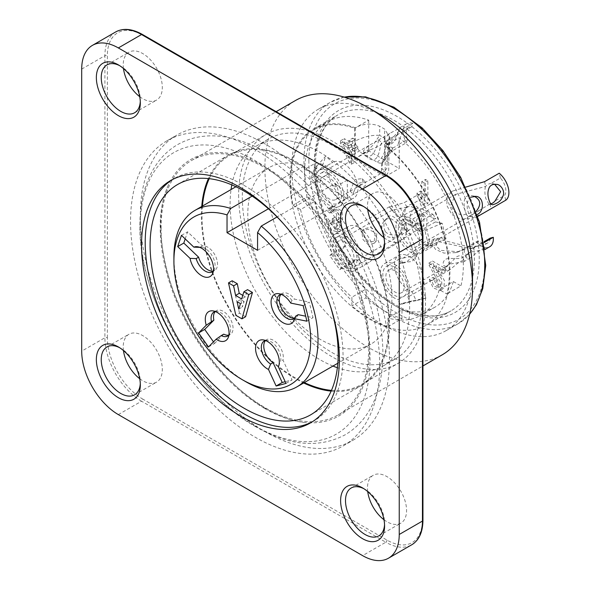 <?xml version="1.0" encoding="UTF-8"?>
<svg xmlns="http://www.w3.org/2000/svg" width="590" height="590" viewBox="0 0 590 590"><rect width="100%" height="100%" fill="white"/><g stroke="black" fill="none" stroke-linecap="round" stroke-linejoin="round"><path stroke-width="0.44" stroke-dasharray="2.95 2.21" d="M238.64 194.958A132.131 76.287 -120 0 0 296.313 327.929A132.131 76.287 -120 0 0 398.132 363.322A132.131 76.287 -120 0 0 398.132 210.755A132.131 76.287 -120 0 0 266.002 134.468A132.131 76.287 -120 0 0 238.64 194.958M332.067 352.547A126.946 73.293 -120 0 0 395.543 358.838A126.946 73.293 -120 0 0 395.543 212.253A126.946 73.293 -120 0 0 268.598 138.952A126.946 73.293 -120 0 0 242.306 197.067A126.946 73.293 -120 0 0 332.067 352.547M292.987 205.18L307.029 197.067L314.618 201.448L300.568 209.561L292.987 205.18A112.27 64.819 60 0 1 313.799 129.815A112.27 64.819 60 0 1 354.664 128.266L354.664 158.99L385.196 176.624L385.196 145.9A112.27 64.819 60 0 1 446.873 294.026L439.285 289.646A101.908 58.838 -120 0 1 420.884 315.289L434.926 307.183A101.908 58.838 -120 0 0 453.334 281.533L439.285 289.646M300.568 209.561A101.908 58.838 -120 0 0 351.913 297.198L351.913 305.915A112.27 64.819 60 0 0 387.94 326.713L387.94 318.003A101.908 58.838 -120 0 0 420.884 315.289M355.276 127.772L355.276 141.01A10.362 5.981 -120 0 0 362.599 153.702L377.253 162.169A10.362 5.981 -120 0 0 382.445 162.678A10.362 5.981 -120 0 0 384.584 157.936L384.584 144.69L389.584 136.998L384.584 129.07L379.702 126.245C371.538 123 363.396 123.509 355.276 127.772A113.133 65.313 -120 0 0 313.364 129.062A113.133 65.313 -120 0 0 289.933 180.85A113.133 65.313 -120 0 0 339.316 294.705A113.133 65.313 -120 0 0 426.496 325.016A113.133 65.313 -120 0 0 446.335 243.803A113.133 65.313 -120 0 0 384.584 144.69M383.979 519.746A27.634 15.952 -120 0 0 400.846 523.146A27.634 15.952 -120 0 0 400.846 491.241A27.634 15.952 -120 0 0 373.212 475.282A27.634 15.952 -120 0 0 367.518 489.25A27.634 15.952 -120 0 0 367.725 491.588M363.86 488.704A27.634 15.952 60 0 1 365.04 489.346A27.634 15.952 60 0 1 384.584 523.19A27.634 15.952 60 0 1 384.547 524.54M139.719 378.721A27.634 15.952 -120 0 0 156.586 382.128A27.634 15.952 -120 0 0 156.586 350.217A27.634 15.952 -120 0 0 128.945 334.257A27.634 15.952 -120 0 0 123.258 348.225A27.634 15.952 -120 0 0 123.465 350.571M119.593 347.68A27.634 15.952 60 0 1 120.78 348.321A27.634 15.952 60 0 1 140.324 382.165A27.634 15.952 60 0 1 140.287 383.515M383.979 237.689A27.634 15.952 -120 0 0 400.846 241.096A27.634 15.952 -120 0 0 400.846 209.185A27.634 15.952 -120 0 0 373.212 193.232A27.634 15.952 -120 0 0 367.518 207.201A27.634 15.952 -120 0 0 367.725 209.539M363.86 206.648A27.634 15.952 60 0 1 365.04 207.289A27.634 15.952 60 0 1 384.584 241.14A27.634 15.952 60 0 1 384.547 242.49M139.719 96.672A27.634 15.952 -120 0 0 156.586 100.071A27.634 15.952 -120 0 0 156.586 68.16A27.634 15.952 -120 0 0 128.945 52.208A27.634 15.952 -120 0 0 123.258 66.176A27.634 15.952 -120 0 0 123.465 68.514M119.593 65.623A27.634 15.952 60 0 1 120.78 66.272A27.634 15.952 60 0 1 140.324 100.116A27.634 15.952 60 0 1 140.287 101.465M264.895 143.835A176.174 101.716 -120 0 0 176.808 135.11A176.174 101.716 -120 0 0 176.808 338.535A176.174 101.716 -120 0 0 352.982 440.251A176.174 101.716 -120 0 0 379.99 299.078A176.174 101.716 -120 0 0 264.895 143.835M255.123 149.477A176.174 101.716 -120 0 0 167.036 140.745A176.174 101.716 -120 0 0 167.036 344.177A176.174 101.716 -120 0 0 343.21 445.893A176.174 101.716 -120 0 0 370.218 304.72A176.174 101.716 -120 0 0 255.123 149.477M255.123 426.032A162.538 93.84 -120 0 0 354.656 284.432A162.538 93.84 -120 0 0 155.59 169.5A162.538 93.84 -120 0 0 255.123 426.032M202.422 206.08A132.131 76.287 -120 0 0 202.001 216.11A132.131 76.287 -120 0 0 304.329 382.578M331.455 390.388A132.131 76.287 -120 0 0 361.493 384.481A132.131 76.287 -120 0 0 361.493 231.907A132.131 76.287 -120 0 0 229.363 155.62A132.131 76.287 -120 0 0 209.221 178.681M201.751 206.47A132.993 76.781 -120 0 0 201.389 215.756A132.993 76.781 -120 0 0 303.651 382.969M331.13 391.126A132.993 76.781 -120 0 0 361.928 385.226A132.993 76.781 -120 0 0 361.928 231.656A132.993 76.781 -120 0 0 228.935 154.875A132.993 76.781 -120 0 0 208.432 178.593M283.893 224.215A132.993 76.781 60 0 1 329.36 302.958M312.228 421.843A139.904 80.771 -120 0 0 314.087 420.825A139.904 80.771 -120 0 0 314.087 259.276A139.904 80.771 -120 0 0 174.183 178.505A139.904 80.771 -120 0 0 172.376 179.603M264.895 408.575A148.068 85.491 -120 0 0 304.794 422.492A148.068 85.491 -120 0 0 338.933 244.931A148.068 85.491 -120 0 0 168.098 185.717A148.068 85.491 -120 0 0 264.895 408.575M384.584 157.936L389.643 149.137L384.584 138.193L379.702 135.368L379.702 126.245M377.253 162.169C384.51 156.461 386.952 148.466 384.584 138.193L384.584 129.07M362.599 153.702C365.852 151.859 369.288 149.012 372.91 145.162L379.702 135.368C371.98 134.837 363.838 136.718 355.276 141.01M472.516 272.167A127.809 73.794 60 0 1 446.047 330.673A127.809 73.794 60 0 1 347.554 296.431A127.809 73.794 60 0 1 291.762 167.811A127.809 73.794 60 0 1 318.239 109.297A127.809 73.794 60 0 1 382.143 115.625M442.117 354.885A146.814 84.761 60 0 1 328.984 315.554A146.814 84.761 60 0 1 264.895 167.811A146.814 84.761 60 0 1 295.302 100.602M161.085 227.74A146.814 84.761 -120 0 0 225.166 375.491A146.814 84.761 -120 0 0 338.299 414.822A146.814 84.761 -120 0 0 338.306 245.3A146.814 84.761 -120 0 0 191.492 160.539A146.814 84.761 -120 0 0 161.085 227.74M349.051 158.356L342.938 144.653L349.051 148.186L349.051 158.356L352.717 156.239L352.717 146.069L346.603 142.537L352.717 156.239M349.051 148.186L352.717 146.069M342.938 144.653L346.603 142.537M426.327 202.577L427.875 203.469L427.875 180.813L425.478 179.426L425.478 197.082L420.677 190.976L420.677 193.653L426.327 202.577L422.661 204.693L417.012 195.769L420.677 193.653M352.717 138.126L355.121 139.513L355.121 144.919L357.754 146.438L357.754 148.982L355.121 147.456L355.121 162.08L353.159 160.945L344.243 141.172L344.243 138.635L352.717 143.532L352.717 138.126L349.051 140.243L349.051 145.649L340.578 140.752L340.578 143.289L349.494 163.061L351.456 164.19L351.456 149.572L354.096 151.092L354.096 148.555L351.456 147.028L355.121 144.919M331.167 209.207L333.107 205.733L342.038 211.109L342.62 220.667L340.312 220.749L341.581 230.012L335.334 227.998L331.403 220.195L333.807 221.088L339.67 227.504L340.002 223.101L336.167 219.251L335.902 216.663L340.349 218.285L340.297 211.825L334.862 208.44L333.564 210.962L331.167 209.207L327.502 211.323L329.899 213.079L331.197 210.556L336.632 213.941L336.683 220.402L332.236 218.772L332.502 221.368L336.344 225.21L336.012 229.621L330.142 223.197L327.745 222.312L331.669 230.115L337.915 232.128L336.647 222.865L340.312 220.749M332.885 205.851L329.22 207.968L332.885 205.851M445.398 271.157L435.818 265.625L444.432 280.634L443.842 288.326L436.888 285.862L432.935 277.425L435.398 278.561L437.618 284.041L441.94 285.671L441.468 278.878L432.765 263.118L432.485 261.038L445.398 268.494L445.398 271.157L441.733 273.273L441.733 270.611L428.819 263.155L429.1 265.235L437.81 280.995L438.274 287.787L433.952 286.157L431.74 280.678L429.269 279.542L432.935 277.425M417.012 195.769L417.012 193.092L420.677 190.976M417.012 193.092L421.813 199.199L425.478 197.082M421.813 199.199L421.813 181.543L425.478 179.426M421.813 181.543L424.21 182.93L427.875 180.813M424.21 182.93L424.21 205.585L427.875 203.469M424.21 205.585L422.661 204.693M354.096 148.555L357.754 146.438M354.096 151.092L357.754 148.982M351.456 149.572L355.121 147.456M351.456 164.19L355.121 162.08M349.494 163.061L353.159 160.945M340.578 143.289L344.243 141.172M340.578 140.752L344.243 138.635M349.051 145.649L352.717 143.532M351.456 147.028L351.456 141.63L349.051 140.243M351.456 141.63L355.121 139.513M327.745 222.312L331.403 220.195M330.142 223.197L333.807 221.088M332.502 221.368L336.167 219.251M332.236 218.772L335.902 216.663M329.899 213.079L333.564 210.962M336.647 222.865L338.955 222.784L338.372 213.226L329.441 207.85L327.502 211.323M431.74 280.678L435.398 278.561M429.1 265.235L432.765 263.118M428.819 263.155L432.485 261.038M441.733 270.611L445.398 268.494M429.269 279.542L433.222 287.979L440.184 290.442L440.767 282.743L432.153 267.742L441.733 273.273M432.153 267.742L435.818 265.625M426.061 298.12L411.879 300.9L401.997 303.489L416.179 300.701L411.99 291.63L397.948 299.735L400.168 304.543L410.043 301.962L407.823 297.154L421.872 289.041L426.061 298.12L416.179 300.701M351.765 263.516L341.529 268.575L331.646 254.578L341.89 249.526L346.079 245.285L332.03 253.39L329.81 255.64L339.693 269.63L341.912 267.388L355.954 259.276L351.765 263.516L341.89 249.526M321.985 167.294L312.958 177.384L316.734 166.151L325.761 156.062L332.539 162.523L318.489 170.628L314.898 167.206L311.129 178.438L314.721 181.86L328.763 173.755L321.985 167.294L325.761 156.062M341.529 268.575L339.693 269.63M331.646 254.578L329.81 255.64M355.954 259.276A20.724 11.97 -120 0 0 369.215 262.307A20.724 11.97 -120 0 0 369.215 238.375A20.724 11.97 -120 0 0 348.483 226.405A20.724 11.97 -120 0 0 346.079 245.285M341.912 267.388A20.724 11.97 -120 0 0 355.165 270.412A20.724 11.97 -120 0 0 355.165 246.48A20.724 11.97 -120 0 0 334.442 234.518A20.724 11.97 -120 0 0 332.03 253.39M385.196 145.9L399.238 137.787A112.27 64.819 60 0 1 460.915 285.914L446.873 294.026M387.94 326.713L401.989 318.607A112.27 64.819 60 0 1 365.962 297.803L351.913 305.915M365.962 297.803L365.962 289.093L351.913 297.198M314.618 201.448A101.908 58.838 -120 0 0 365.962 289.093M401.989 318.607L401.989 309.89L387.94 318.003M401.989 309.89A101.908 58.838 -120 0 0 434.926 307.183M307.029 197.067A112.27 64.819 60 0 1 327.841 121.702A112.27 64.819 60 0 1 368.706 120.161L354.664 128.266M453.334 281.533L460.915 285.914M354.664 158.99L368.706 150.885L399.238 168.511L399.238 137.787M385.196 176.624L399.238 168.511M368.706 120.161L368.706 150.885M411.879 300.9L410.043 301.962M401.997 303.489L400.168 304.543M421.872 289.041A20.724 11.97 -120 0 0 417.956 264.999A20.724 11.97 -120 0 0 398.737 255.418A20.724 11.97 -120 0 0 396.185 273.9A20.724 11.97 -120 0 0 411.99 291.63M407.823 297.154A20.724 11.97 -120 0 0 403.914 273.111A20.724 11.97 -120 0 0 384.695 263.524A20.724 11.97 -120 0 0 382.136 282.013A20.724 11.97 -120 0 0 397.948 299.735M312.958 177.384L311.129 178.438M316.734 166.151L314.898 167.206M328.763 173.755A20.724 11.97 -120 0 0 338.505 193.409A20.724 11.97 -120 0 0 353.683 198.152A20.724 11.97 -120 0 0 353.683 174.22A20.724 11.97 -120 0 0 332.959 162.257A20.724 11.97 -120 0 0 332.539 162.523M314.721 181.86A20.724 11.97 -120 0 0 324.456 201.515A20.724 11.97 -120 0 0 339.641 206.264A20.724 11.97 -120 0 0 339.641 182.332A20.724 11.97 -120 0 0 318.91 170.363A20.724 11.97 -120 0 0 318.489 170.628M435.413 221.914L442.19 223.286L445.966 238.876L439.189 237.505L425.139 245.617L428.731 246.34L424.955 230.749L421.363 230.019L435.413 221.914A20.724 11.97 -120 0 0 414.261 209.199A20.724 11.97 -120 0 0 414.261 233.131A20.724 11.97 -120 0 0 434.992 245.101A20.724 11.97 -120 0 0 439.189 237.505M442.19 223.286L426.791 229.687L430.56 245.285L445.966 238.876M426.791 229.687L424.955 230.749M430.56 245.285L428.731 246.34M421.363 230.019A20.724 11.97 -120 0 0 400.219 217.304A20.724 11.97 -120 0 0 400.219 241.236A20.724 11.97 -120 0 0 420.943 253.206A20.724 11.97 -120 0 0 425.139 245.617M332.952 366.058A126.946 73.293 60 0 1 230.085 204.125A126.946 73.293 60 0 1 231.051 189.552M231.811 184.899A126.946 73.293 60 0 1 256.385 146.01A126.946 73.293 60 0 1 383.33 219.303A126.946 73.293 60 0 1 383.33 365.889A126.946 73.293 60 0 1 337.362 367.718M347.333 180.009L335.12 187.06A97.586 56.345 -120 0 0 304.588 169.426L316.8 162.375A97.586 56.345 -120 0 1 347.333 180.009L347.333 198.483L316.8 180.85L316.8 162.375M252.144 196.094L304.588 165.82A101.908 58.838 -120 0 0 268.9 167.693A101.908 58.838 -120 0 0 268.9 285.368A101.908 58.838 -120 0 0 370.808 344.199A101.908 58.838 -120 0 0 388.987 272.388A101.908 58.838 -120 0 0 335.12 183.446L277.064 216.965M304.588 165.82L304.588 169.426M335.12 187.06L335.12 183.446M344.803 238.36A17.272 9.971 60 0 1 351.979 245.197A17.272 9.971 60 0 1 353.44 267.425A17.272 9.971 60 0 1 336.167 257.454A17.272 9.971 60 0 1 336.167 237.505A17.272 9.971 60 0 1 344.803 238.36M329.272 174.212A17.272 9.971 60 0 1 340.887 199.376A17.272 9.971 60 0 1 337.908 203.27A17.272 9.971 60 0 1 320.636 193.299A17.272 9.971 60 0 1 320.643 173.357A17.272 9.971 60 0 1 329.272 174.212M395.057 267.373A17.272 9.971 60 0 1 406.34 282.595A17.272 9.971 60 0 1 403.693 296.431A17.272 9.971 60 0 1 386.421 286.46A17.272 9.971 60 0 1 386.421 266.518A17.272 9.971 60 0 1 387.873 265.92A17.272 9.971 60 0 1 395.057 267.373M410.581 221.154A17.272 9.971 60 0 1 421.865 236.376A17.272 9.971 60 0 1 419.217 250.212A17.272 9.971 60 0 1 398.965 232.91A17.272 9.971 60 0 1 401.945 220.299A17.272 9.971 60 0 1 410.581 221.154M257.572 250.308L347.333 198.483M268.421 208.786L316.8 180.85M245.964 381.811A101.908 58.838 60 0 1 173.91 257.004M421.791 198.565L412.24 204.081C418.052 205.231 425.788 217.238 423.288 219.723L432.839 214.207A12.95 7.478 60 0 1 421.791 198.565L418.76 194.265A17.272 9.971 -120 0 0 435.87 218.506L421.216 226.966L411.119 234.016L408.125 233.375L399.777 217.607L389.496 207.061L404.106 202.731L418.76 194.265M407.026 207.09L392.136 210.188L398.988 218.838L405.36 229.488L408.369 230.705L418.163 222.777A10.362 8.356 44.7 0 0 422.477 220.719A10.362 8.356 44.7 0 0 423.288 219.723M432.839 214.207L435.87 218.506M412.24 204.081A10.362 8.356 44.7 0 0 407.734 206.153A10.362 8.356 44.7 0 0 406.997 207.038M404.187 221.302C407.329 225.056 411.26 226.324 415.972 225.107L420.227 222.976C423.605 221.42 420.869 213.669 414.851 208.572C411.54 206.972 410.603 204.538 405.5 208.484C402.107 211.98 401.665 216.257 404.187 221.302M417.971 222.791C413.413 223.986 409.416 222.88 405.979 219.487C403.87 214.804 404.209 210.652 407.012 207.031M363.012 239.614L368.16 244.599L373.971 243.353L375.225 232.563L367.74 229.186L361.707 231.324L363.012 239.614M364.804 237.8L363.846 229.119L370.114 227.18L377.017 230.742L376.103 241.163L369.347 242.033L364.804 237.8M383.426 233.286C386.568 237.04 390.499 238.308 395.212 237.092L399.467 234.96C402.845 233.404 400.108 225.653 394.091 220.557C390.779 218.956 389.843 216.53 384.732 220.468C381.339 223.971 380.904 228.242 383.426 233.286M385.218 231.472C382.984 225.837 383.633 221.316 387.18 217.909C392.129 209.509 407.329 230.056 401.849 232.482C402.527 233.456 391.31 238.272 385.218 231.472M344.803 241.885A12.95 7.478 60 0 1 350.187 247.018A12.95 7.478 60 0 1 351.279 263.686A12.95 7.478 60 0 1 338.328 256.2A12.95 7.478 60 0 1 338.328 241.244A12.95 7.478 60 0 1 344.803 241.885M396.93 135.28A10.362 3.842 133.6 0 1 402.129 132.308L397.911 144.867L407.461 139.351A12.95 7.478 60 0 1 408.9 127.388A12.95 7.478 60 0 1 411.68 126.791L402.129 132.308L402.741 131.179M392.593 147.935L392.719 147.906A10.362 3.842 133.6 0 0 397.911 144.867M407.461 139.351L406.303 142.802L391.649 151.261L381.693 163.629L381.383 173.128L386.155 175.518L388.685 171.786L389.098 141.607L398.184 131.806L412.838 123.34L411.68 126.791M412.838 123.34A17.272 9.971 -120 0 0 406.739 123.642A17.272 9.971 -120 0 0 406.303 142.802M384.223 138.82L385.159 143.016C389.252 145.029 392.254 144.403 394.157 141.128C396.554 138.215 399.895 127.617 399.533 127.883L399.312 127.934C398.973 128.244 397.741 129.298 389.761 133.34L384.223 138.82M396.915 135.316L388.227 144.55L386.789 168.438L384.968 171.004L381.988 168.947L382.674 160.827L392.586 147.935L388.581 145.951L387.128 141.585L390.735 137.964L396.952 135.331M350.062 191.249L359.126 186.13L363.027 182.155L362.149 178.689L355.047 179.375L350.04 191.256L335.754 199.531A12.95 7.478 60 0 1 322.796 192.052A12.95 7.478 60 0 1 322.796 177.096A12.95 7.478 60 0 1 329.272 177.738A12.95 7.478 60 0 1 337.989 196.61A12.95 7.478 60 0 1 335.754 199.531M353.712 191.971L357.769 183.46L365.21 181.676L365.925 184.921L359.229 190.976L353.292 194.147L353.712 191.971M363.462 150.811L364.391 155.008C368.492 157.021 371.486 156.387 373.389 153.12C375.793 150.207 379.134 139.601 378.773 139.874L378.551 139.918C378.212 140.236 376.981 141.29 368.993 145.332L363.462 150.811M381.959 142.957C379.296 143.23 380.543 166.395 367.887 157.936L366.361 153.577L369.937 149.926C377.983 146.932 382.003 144.609 381.996 142.942L378.773 139.874M490.268 238.094A12.95 7.478 60 0 1 487.635 242.984A12.95 7.478 60 0 1 479.22 240.986L469.67 246.502L482.591 245.882L483.011 244.769L480.717 243.611L483.918 241.767M464.455 249.511L458.526 251.76L440.413 250.337L436.172 245.853L437.411 242.04L438.473 241.635L470.392 248.7L475.592 246.583A10.362 1.32 -24.8 0 0 480.717 243.611M484.051 242.645L478.645 245.765L473.269 248.043L435.671 238.331L434.233 238.884L431.895 243.574L435.516 249.415L443.931 253.095L455.657 252.623L461.535 250.241L476.189 241.782L479.22 240.986M476.189 241.782A17.272 9.971 -120 0 0 489.796 246.723M469.67 246.502A10.362 1.32 -24.8 0 0 464.426 249.518M484.95 249.467L470.127 252.173C466.963 253.877 465.68 255.75 466.277 257.8L468.792 258.604L470.459 257.889L478.055 251.554C481.241 249.12 483.512 248.191 484.877 248.774M475.4 246.679L468.231 254.157L467 254.71L464.337 253.39L464.389 249.474M402.491 262.41L411.791 261.577L416.82 256.119L414.704 255.359L413.45 255.883L406.023 262.454L401.163 263.398L402.491 262.41M400.699 258.516L399.142 259.379L403.346 258.036L411.149 252.232L412.912 251.465L414.962 252.048L410.647 256.643L400.699 258.516M448.031 270.589L449.698 269.881L457.294 263.538C461.129 260.787 463.482 259.954 464.367 261.031L463.865 261.665L449.366 264.158C446.202 265.861 444.919 267.735 445.516 269.785L448.031 270.589M446.239 266.702L443.562 265.426C442.633 262.823 443.429 260.721 445.952 259.113C449.115 257.594 459.721 259.438 461.845 257.874L462.331 256.775C461.218 255.219 459.16 255.323 456.166 257.1L447.471 266.134L446.239 266.702M395.057 270.899A12.95 7.478 60 0 1 403.516 282.315A12.95 7.478 60 0 1 401.532 292.692A12.95 7.478 60 0 1 388.574 285.213A12.95 7.478 60 0 1 388.574 270.257A12.95 7.478 60 0 1 389.673 269.814A12.95 7.478 60 0 1 395.057 270.899M494.641 184.294L490.828 183.52L500.386 178.003A12.95 7.478 60 0 1 504.605 195.438L495.054 200.947M489.84 203.963L479.139 210.527L461.977 215.306L454.831 212.157L450.672 205.32L455.768 194.361L485.644 186.433A10.362 7.537 -78.6 0 1 490.828 183.52M500.386 178.003L499.221 173.217M505.763 200.224L504.605 195.438M490.873 203.83A10.362 7.537 -78.6 0 1 489.848 204.015M485.511 186.588C484.582 189.914 484.7 193.918 485.858 198.587L488.859 204.022L489.796 204.007M465.849 187.074L452.663 191.049L447.279 196.544L446.763 205.313L451.866 214.561L460.775 219.2L471.624 218.447L483.505 213.101M414.696 226.095L417.447 218.138L423.886 214.472L426.909 219.038L426.791 228.507L420.559 231.295L414.696 226.095M411.791 225.505L417.27 230.786L423.45 227.652L424.003 218.455L420.67 213.764L413.022 219.074L411.791 225.505M477.185 214.502C475.525 215.977 473.726 216.722 471.786 216.737C470.127 216.523 468.866 214.657 467.995 211.161C465.879 204.951 468.276 197.672 470.591 197.244M474.065 196.278L472.207 195.732C469.234 195.312 467.051 195.769 465.65 197.104C463.792 200.334 463.607 204.826 465.097 210.578C465.96 214.023 466.963 215.844 468.099 216.043C469.574 216.25 472.251 214.701 476.13 211.397M410.581 224.679A12.95 7.478 60 0 1 419.048 236.096A12.95 7.478 60 0 1 417.056 246.472A12.95 7.478 60 0 1 401.871 233.493A12.95 7.478 60 0 1 404.106 224.038A12.95 7.478 60 0 1 410.581 224.679M244.135 301.497L240.713 299.521L242.424 306.999L244.135 301.497L240.469 303.614M240.713 299.521L237.047 301.638M238.758 309.116L242.424 306.999M245.602 316.727L239.496 313.202L235.83 315.318M242.792 295.361L245.359 296.844L247.557 289.653M245.359 296.844L241.694 298.96M239.496 313.202L232.165 280.766M303.135 305.605L309.241 302.08L313.017 317.671L305.701 316.196M306.911 321.196L313.017 317.671M281.128 294.322A13.821 7.98 60 0 1 283.134 294.277A13.821 7.98 60 0 1 291.984 300.494L294.432 299.086L309.241 302.08M290.767 303.105L291.984 300.494M298.201 314.677A13.821 7.98 60 0 1 295.974 317.383A13.821 7.98 60 0 1 294.639 317.899M281.039 294.344A13.821 7.98 60 0 1 282.153 293.451A13.821 7.98 60 0 1 294.432 299.086M185.194 238.913L187.576 231.833L202.385 245.949A13.821 7.98 60 0 1 215.328 255.721A13.821 7.98 60 0 1 214.664 270.441A13.821 7.98 60 0 1 213.337 270.957M181.469 235.358L187.576 231.833M202.385 245.949L199.944 247.357A13.821 7.98 60 0 1 201.824 247.328A13.821 7.98 60 0 1 212.223 255.898A13.821 7.98 60 0 1 214.443 269.18A13.821 7.98 60 0 1 213.396 270.891M208.477 346.95L214.583 343.424L213.492 341.876M215.35 311.535A13.821 7.98 60 0 1 217.356 311.483A13.821 7.98 60 0 1 227.747 320.046A13.821 7.98 60 0 1 229.967 333.328A13.821 7.98 60 0 1 228.92 335.039M215.262 311.55A13.821 7.98 60 0 1 216.375 310.657A13.821 7.98 60 0 1 230.189 318.637A13.821 7.98 60 0 1 230.189 334.589A13.821 7.98 60 0 1 228.861 335.105M286.01 383.419L292.116 379.894L285.213 381.7M265.596 340.541A13.821 7.98 60 0 1 267.602 340.496A13.821 7.98 60 0 1 277.654 348.476A13.821 7.98 60 0 1 280.516 361.464L282.957 360.055L292.116 379.894M278.627 366.213L280.516 361.464M265.515 340.563A13.821 7.98 60 0 1 266.628 339.67A13.821 7.98 60 0 1 278.443 344.715A13.821 7.98 60 0 1 282.957 360.055M223.743 334.154L214.583 343.424M386.671 175.473A1.726 0.996 -60 0 1 387.025 176.27A50.091 28.917 60 0 1 422.447 237.615A1.726 0.996 180 0 1 422.949 238.316M81.7 69.089L104.902 55.696L104.902 337.745A51.817 29.913 -120 0 0 141.541 401.207A1.726 0.996 120 0 0 142.765 399.091A50.091 28.917 60 0 1 107.351 337.745A1.726 0.996 0 0 0 104.902 337.745L81.7 351.139M118.339 414.6L141.541 401.207L385.808 542.225L362.599 555.625M107.351 337.745L107.351 55.696A50.091 28.917 60 0 1 142.765 35.245A1.726 0.996 120 0 0 142.404 34.456M115.633 31.971A51.817 29.913 -120 0 0 104.902 55.696A1.726 0.996 180 0 1 107.351 55.696M142.765 35.245L387.025 176.27M422.447 237.615L422.447 519.665A50.091 28.917 60 0 1 387.025 540.115L142.765 399.091M387.025 540.115A1.726 0.996 -60 0 1 385.808 542.225A51.817 29.913 -120 0 0 411.717 544.791M422.949 520.365A1.726 0.996 -0 0 0 422.447 519.665M314.359 166.749A113.133 65.313 60 0 1 337.79 114.962A113.133 65.313 60 0 1 450.922 180.275A113.133 65.313 60 0 1 450.922 310.908A113.133 65.313 60 0 1 363.742 280.604A113.133 65.313 60 0 1 314.359 166.749M314.359 163.931A116.584 67.312 -120 0 0 438.016 317.759A116.584 67.312 -120 0 0 438.016 152.884A116.584 67.312 -120 0 0 314.359 163.931M308.865 160.76A124.357 71.796 60 0 1 440.767 148.975A124.357 71.796 60 0 1 440.767 324.847A124.357 71.796 60 0 1 308.865 160.76M344.309 97.144A127.809 73.794 -120 0 0 330.452 102.247A127.809 73.794 -120 0 0 303.975 160.76A127.809 73.794 -120 0 0 359.738 289.351A127.809 73.794 -120 0 0 458.209 323.652A127.809 73.794 -120 0 0 469.611 314.175M421.216 226.966L418.207 222.703M407.107 206.979L404.106 202.731M391.649 151.261L392.793 147.839M397.033 135.213L398.184 131.806M478.645 245.765L475.636 246.554M464.537 249.459L461.535 250.241M484.567 181.676L485.718 186.425M489.958 203.948L491.109 208.683M378.861 535.838L400.846 523.146M351.227 487.974L373.212 475.282M365.04 489.346L362.599 487.93M384.584 523.19L384.584 526.007M134.601 394.813L156.586 382.128M106.967 346.95L128.945 334.257M120.78 348.321L118.339 346.913M140.324 382.165L140.324 384.99M378.861 253.789L400.846 241.096M351.227 205.925L373.212 193.232M365.04 207.289L362.599 205.881M384.584 241.14L384.584 243.958M134.601 112.764L156.586 100.071M106.967 64.9L128.945 52.208M120.78 66.272L118.339 64.856M140.324 100.116L140.324 102.933M343.21 445.893L352.982 440.251M167.036 140.745L176.808 135.11M361.493 384.481L398.132 363.322M229.363 155.62L266.002 134.468M228.935 154.875L177.634 184.486M361.928 385.226L310.628 414.844M310.421 422.942L314.087 420.825M170.517 180.621L174.183 178.505M304.794 422.492C292.965 421.319 280.228 416.842 266.577 409.054C225.963 386.31 185.282 332.236 169.345 278.871C158.172 240.469 157.759 209.421 168.098 185.717M256.215 427.005C193.756 392.896 137.315 296.18 139.926 222.489C140.442 196.16 147.382 174.906 160.76 158.725C165.635 153.009 171.24 148.311 177.575 144.639C191.263 136.895 206.707 134.269 223.92 136.762C257.159 142.448 288.879 162.523 319.079 196.994C347.326 230.248 366.648 267.3 377.054 308.142C385.425 342.864 384.805 372.946 375.203 398.39C368.75 414.682 358.698 426.836 345.047 434.86C318.939 448.518 289.329 445.9 256.215 427.005M389.606 149.152L388.368 155.716L382.445 162.678M389.643 136.88L389.643 149.226M426.496 325.016L450.922 310.908C438.459 318.032 422.964 317.545 404.423 309.448C386.214 300.981 369.193 286.585 353.358 266.267C330.009 236.258 315.119 196.5 315.37 165.34C315.871 140.302 323.342 123.509 337.79 114.962L313.364 129.062M446.047 330.673L458.26 323.622L469.551 314.418M344.066 97.07L330.452 102.247L318.239 109.297M338.299 414.822L422.949 365.947M191.492 160.539L276.142 111.665M337.915 232.128L341.581 230.012M336.012 229.621L339.67 227.504M331.197 210.556L334.862 208.44M336.683 220.402L340.349 218.285M338.955 222.784L342.62 220.667M438.274 287.787L441.94 285.671M440.184 290.442L443.842 288.326M355.165 270.412L369.215 262.307M334.442 234.518L348.483 226.405M313.799 129.815L327.841 121.702M384.695 263.524L398.737 255.418M339.641 206.264L353.683 198.152M318.91 170.363L332.959 162.257M420.943 253.206L434.992 245.101M400.219 217.304L414.261 209.199M383.33 365.889L395.543 358.838M256.385 146.01L268.598 138.952M268.9 167.693L235.912 186.742M370.808 344.199L337.812 363.248M420.235 222.983L422.477 220.719M405.455 208.454L407.734 206.153M389.496 207.061L392.195 210.888M405.337 229.503L408.088 233.397M374.031 243.405L376.169 241.236M361.692 231.317L363.853 229.127M389.518 206.707L336.167 237.505M411.164 234.097L353.44 267.425M399.474 234.975L401.893 232.526M384.695 220.446L387.188 217.917M392.136 210.18L338.328 241.244M408.376 230.719L351.279 263.686M408.9 127.388L402.609 131.017M385.255 142.913L388.522 146.018M399.533 127.883L402.859 131.054M389.112 141.615L388.139 144.513M382.659 160.819L381.708 163.637M350.136 191.153L353.285 194.154M362.12 178.711L365.217 181.668M406.739 123.642L399.312 127.934M389.806 133.421L378.551 139.918M369.045 145.413L320.643 173.357M386.118 175.444L359.229 190.968M354.295 193.815L337.908 203.27M364.495 154.897L367.791 158.039M390.698 137.898L381.951 142.942M369.923 149.89L322.796 177.096M385.019 171.093L359.089 186.064M487.635 242.984L482.598 245.89M484.98 248.833L483.092 244.739M466.292 257.793L464.271 253.42M455.657 252.623L458.555 251.864M470.407 248.766L473.261 248.021M416.835 256.112L414.962 252.048M401.171 263.398L399.29 259.312M434.247 238.906L411.156 252.24M399.496 258.966L386.421 266.518M470.459 257.889L463.873 261.687M449.698 269.873L403.693 296.431M464.323 261.053L462.346 256.768M445.524 269.778L443.525 265.441M437.419 242.055L413.457 255.89M401.561 262.764L388.574 270.257M468.246 254.179L461.845 257.874M447.486 266.164L401.532 292.692M495.851 184.323L492.96 183.741M492.539 204.804L488.852 204.052M423.9 214.384L420.677 213.728M420.552 231.324L417.292 230.668M452.648 191.027L401.945 220.299M477.797 216.397L419.217 250.212M475.09 196.315L472.207 195.725M471.779 216.788L468.099 216.043M455.701 194.25L404.106 224.038M479.183 210.608L417.056 246.472M283.134 294.277L278.716 293.673M295.745 316.122L294.056 320.252M293.525 318.792L295.974 317.383M279.712 294.86L282.153 293.451M201.824 247.328L197.407 246.731M214.443 269.18L212.754 273.31M212.223 271.85L214.664 270.441M217.356 311.483L212.938 310.878M229.967 333.328L228.278 337.458M227.747 335.998L230.189 334.589M213.934 312.066L216.375 310.657M267.602 340.496L263.184 339.892M279.004 365.313L278.532 366.471M264.18 341.079L266.628 339.67"/><path stroke-width="0.89" d="M367.725 491.588A27.634 15.952 -120 0 0 383.979 519.746M384.547 524.54A27.634 15.952 60 0 1 378.861 535.838A27.634 15.952 60 0 1 358.086 528.979A27.634 15.952 60 0 1 345.534 501.943A27.634 15.952 60 0 1 351.227 487.974A27.634 15.952 60 0 1 363.86 488.704M340.651 502.105A31.093 17.951 60 0 1 362.599 487.93A31.093 17.951 60 0 1 384.584 526.007A31.093 17.951 60 0 1 363.233 539.053A31.093 17.951 60 0 1 340.651 502.105M123.465 350.571A27.634 15.952 -120 0 0 139.719 378.721M140.287 383.515A27.634 15.952 60 0 1 134.601 394.813A27.634 15.952 60 0 1 113.826 387.954A27.634 15.952 60 0 1 101.273 360.918A27.634 15.952 60 0 1 106.967 346.95A27.634 15.952 60 0 1 119.593 347.68M96.391 361.08A31.093 17.951 60 0 1 118.339 346.913A31.093 17.951 60 0 1 140.324 384.99A31.093 17.951 60 0 1 118.974 398.036A31.093 17.951 60 0 1 96.391 361.08M367.725 209.539A27.634 15.952 -120 0 0 383.979 237.689M384.547 242.49A27.634 15.952 60 0 1 378.861 253.789A27.634 15.952 60 0 1 358.086 246.93A27.634 15.952 60 0 1 345.534 219.893A27.634 15.952 60 0 1 351.227 205.925A27.634 15.952 60 0 1 363.86 206.648M340.651 220.055A31.093 17.951 60 0 1 362.599 205.881A31.093 17.951 60 0 1 384.584 243.958A31.093 17.951 60 0 1 363.233 257.004A31.093 17.951 60 0 1 340.651 220.055M123.465 68.514A27.634 15.952 -120 0 0 139.719 96.672M140.287 101.465A27.634 15.952 60 0 1 134.601 112.764A27.634 15.952 60 0 1 113.826 105.905A27.634 15.952 60 0 1 101.273 78.868A27.634 15.952 60 0 1 106.967 64.9A27.634 15.952 60 0 1 119.593 65.623M96.391 79.031A31.093 17.951 60 0 1 118.339 64.856A31.093 17.951 60 0 1 140.324 102.933A31.093 17.951 60 0 1 118.974 115.979A31.093 17.951 60 0 1 96.391 79.031M304.329 382.578A132.131 76.287 -120 0 0 331.455 390.388M209.221 178.681A132.131 76.287 -120 0 0 202.422 206.08M303.651 382.969A132.993 76.781 -120 0 0 331.13 391.126M208.432 178.593A132.993 76.781 -120 0 0 201.751 206.47M329.36 302.958A132.993 76.781 60 0 1 310.628 414.844A132.993 76.781 60 0 1 208.145 379.208A132.993 76.781 60 0 1 150.096 245.374A132.993 76.781 60 0 1 177.634 184.486A132.993 76.781 60 0 1 283.893 224.215M172.376 179.603A139.904 80.771 -120 0 0 145.206 242.549A139.904 80.771 -120 0 0 205.084 382.069A139.904 80.771 -120 0 0 312.228 421.843M141.541 244.666A139.904 80.771 60 0 1 170.517 180.621A139.904 80.771 60 0 1 310.421 261.392A139.904 80.771 60 0 1 310.421 422.942A139.904 80.771 60 0 1 202.613 385.462A139.904 80.771 60 0 1 141.541 244.666M81.7 351.139A51.817 29.913 -120 0 0 118.339 414.6L362.599 555.625A51.817 29.913 -120 0 0 388.508 558.192A51.817 29.913 -120 0 0 399.238 534.474L399.238 252.417A51.817 29.913 -120 0 0 362.599 188.962L118.339 47.938A51.817 29.913 -120 0 0 92.431 45.371A51.817 29.913 -120 0 0 81.7 69.089L81.7 351.139M276.142 111.665L295.302 100.602A146.814 84.761 60 0 1 368.706 107.874L382.143 115.625A127.809 73.794 60 0 1 472.516 272.167L472.516 287.677A146.814 84.761 60 0 1 442.117 354.885L422.949 365.947M368.706 107.874A146.814 84.761 60 0 1 472.516 287.677M231.051 189.552A126.946 73.293 60 0 1 231.811 184.899M337.362 367.718A126.946 73.293 60 0 1 332.952 366.058M173.91 261.237L173.91 257.004A101.908 58.838 60 0 1 195.017 210.357A101.908 58.838 60 0 1 230.697 208.477L227.032 214.93A96.723 55.844 -120 0 0 173.91 261.237A96.723 55.844 -120 0 0 242.298 379.695A96.723 55.844 -120 0 0 310.259 348.83A96.723 55.844 -120 0 0 257.572 232.556L257.572 250.308L227.032 232.681L268.421 208.786M257.572 232.556L261.23 226.103A101.908 58.838 60 0 1 315.097 315.053A101.908 58.838 60 0 1 296.918 386.863A101.908 58.838 60 0 1 245.964 381.811L242.298 379.695M277.064 216.965L261.23 226.103M230.697 208.477L252.144 196.094M227.032 232.681L227.032 214.93M483.918 241.767L490.268 238.094L493.306 237.305L484.051 242.645M484.958 249.518L489.796 246.723A17.272 9.971 -120 0 0 493.306 237.305M484.877 248.774L484.95 249.467M490.873 203.83A10.362 7.537 -78.6 0 0 495.054 200.947L500.63 191.669L494.641 184.294M483.505 213.101L505.763 200.224A17.272 9.971 -120 0 0 499.221 173.217L484.567 181.676L465.849 187.074M488.756 199.177C487.443 194.575 487.694 190.541 489.501 187.082C491.064 184.847 493.417 183.955 496.566 184.405C500.283 184.154 505.645 191.027 502.842 196.33C501.257 200.607 497.82 203.417 492.547 204.752C490.887 204.531 489.626 202.672 488.756 199.177M470.591 197.244L475.805 196.396C483.815 196.396 484.818 211.338 477.185 214.502M476.13 211.397C481.514 204.693 480.828 199.656 474.065 196.278M238.758 309.116L237.047 301.638L240.469 303.614L238.758 309.116M243.891 291.77L247.557 289.653L252.439 292.47L245.602 316.727L241.937 318.843L248.774 294.587L243.891 291.77L241.694 298.96L235.587 295.435L233.633 285.848L228.5 282.883L232.165 280.766L237.298 283.731L239.245 293.319L242.792 295.361M228.5 282.883L235.83 315.318L241.937 318.843M252.439 292.47L248.774 294.587M239.245 293.319L235.587 295.435M237.298 283.731L233.633 285.848M294.543 318.696A16.808 9.706 -120 0 1 294.056 320.252A16.808 9.706 -120 0 1 274.549 313.792A16.808 9.706 -120 0 1 278.716 293.673A16.808 9.706 -120 0 1 290.767 303.105L303.135 305.605L306.911 321.196L294.543 318.696L295.76 316.085A13.821 7.98 60 0 1 293.525 318.792A13.821 7.98 60 0 1 279.712 310.812A13.821 7.98 60 0 1 279.712 294.86A13.821 7.98 60 0 1 281.128 294.322M294.639 317.899A13.821 7.98 60 0 1 282.153 309.403A13.821 7.98 60 0 1 281.039 294.344M305.701 316.196L298.201 314.677L295.76 316.085M199.944 247.357L193.837 247.144A16.808 9.706 -120 0 1 197.407 246.731A16.808 9.706 -120 0 1 210.055 257.144A16.808 9.706 -120 0 1 212.754 273.31A16.808 9.706 -120 0 1 200.821 275.213A16.808 9.706 -120 0 1 190.061 258.376L177.693 246.591L183.8 243.065L185.194 238.913M177.693 246.591L181.469 235.358L193.837 247.144M213.396 270.891A13.821 7.98 60 0 1 212.223 271.85A13.821 7.98 60 0 1 196.175 258.59L198.616 257.181L183.8 243.065M190.061 258.376L196.175 258.59M213.337 270.957A13.821 7.98 60 0 1 198.616 257.181M213.492 341.876L204.701 329.427L213.86 320.163A13.821 7.98 60 0 1 215.262 311.55M213.86 320.163L206.242 325.215A16.808 9.706 -120 0 1 212.938 310.878A16.808 9.706 -120 0 1 225.579 321.299A16.808 9.706 -120 0 1 228.278 337.458A16.808 9.706 -120 0 1 216.124 339.213L208.477 346.95L198.594 332.952L204.701 329.427M211.419 321.572A13.821 7.98 60 0 1 213.934 312.066A13.821 7.98 60 0 1 215.35 311.535M228.92 335.039A13.821 7.98 60 0 1 227.747 335.998A13.821 7.98 60 0 1 221.294 335.57L223.743 334.154A13.821 7.98 60 0 0 228.861 335.105M216.124 339.213L221.294 335.57M285.213 381.7L282.234 382.482L273.074 362.644A13.821 7.98 60 0 1 264.77 351.566A13.821 7.98 60 0 1 265.515 340.563M273.074 362.644L270.633 364.052L268.48 369.443A16.808 9.706 -120 0 1 255.846 351.559A16.808 9.706 -120 0 1 263.184 339.892A16.808 9.706 -120 0 1 275.832 350.305A16.808 9.706 -120 0 1 278.532 366.471A16.808 9.706 -120 0 1 278.362 366.855L286.01 383.419L276.127 386.007L282.234 382.482M270.633 364.052A13.821 7.98 60 0 1 261.982 351.854A13.821 7.98 60 0 1 264.18 341.079A13.821 7.98 60 0 1 265.596 340.541M278.362 366.855L278.627 366.213M198.594 332.952L206.242 325.215M276.127 386.007L268.48 369.443M399.238 534.474L422.447 521.073L422.447 239.024A51.817 29.913 -120 0 0 385.808 175.562A1.726 0.996 -60 0 1 386.671 175.473C406.068 186.064 423.487 216.22 422.949 238.316A1.726 0.996 180 0 1 422.447 239.024L399.238 252.417M362.599 188.962L385.808 175.562L141.541 34.537A51.817 29.913 -120 0 0 115.633 31.971C123.163 27.863 132.086 28.689 142.404 34.456A1.726 0.996 120 0 0 141.541 34.537L118.339 47.938M388.508 558.192L411.717 544.791A51.817 29.913 -120 0 0 422.447 521.073A1.726 0.996 -0 0 0 422.949 520.365L422.949 238.316M469.611 314.175A127.809 73.794 -120 0 0 458.26 176.041A127.809 73.794 -120 0 0 344.309 97.144M115.633 31.971L92.431 45.371M142.404 34.456L386.671 175.473M411.717 544.791C419.04 540.329 422.779 532.187 422.949 520.365M469.551 314.418L476.454 304.676L482.76 288.658L485.732 265.471L479.515 222.098L460.687 177.339L442.92 150.634L422.108 127.86L393.891 107.174L365.594 96.871L344.066 97.07M235.912 186.742L195.017 210.357M337.812 363.248L296.918 386.863M496.551 184.464L495.851 184.323M485.474 211.965L477.797 216.397M475.791 196.455L475.09 196.315"/></g></svg>
